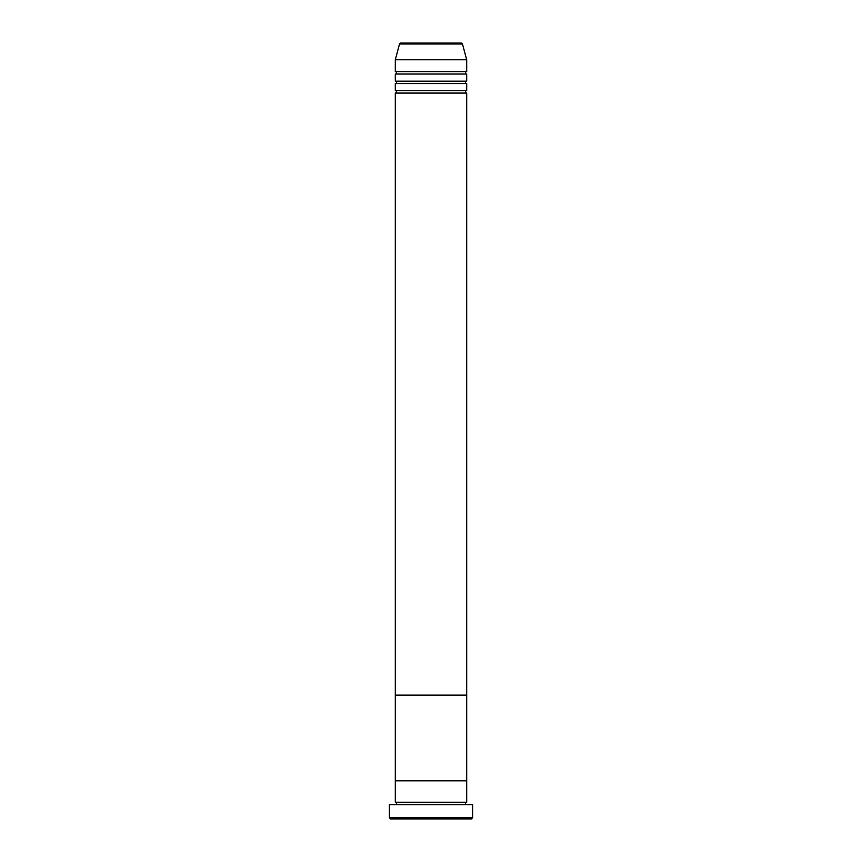 <?xml version="1.0" encoding="UTF-8"?>
<svg xmlns="http://www.w3.org/2000/svg" width="862" height="862" viewBox="0 0 862 862"><rect width="100%" height="100%" fill="white"/><g stroke="black" fill="none" stroke-linecap="round" stroke-linejoin="round"><path stroke-width="0.65" stroke-dasharray="4.31 3.23" d="M395.302 804.623L466.698 804.623L395.302 804.623M395.302 802.242L466.698 802.242M395.302 780.821L466.698 780.821L395.302 780.821M390.54 818.9L471.46 818.9M389.355 804.623L472.645 804.623M472.645 817.715L389.355 817.715M395.302 90.693L466.698 90.693M395.302 93.074L466.698 93.074M395.302 81.179L466.698 81.179M395.302 83.56L466.698 83.56M395.302 71.654L466.698 71.654M395.302 74.035L466.698 74.035M395.302 59.758L466.698 59.758M461.321 43.1L400.679 43.1M395.302 695.149L466.698 695.149L395.302 695.149M399.526 43.984L462.474 43.984"/><path stroke-width="1.29" d="M471.46 818.9L390.54 818.9L389.355 817.715L472.645 817.715L471.46 818.9M462.474 43.984L399.526 43.984A1.185 1.185 0 0 1 400.679 43.1L461.321 43.1A1.185 1.185 0 0 1 462.474 43.984L466.698 59.758L466.698 71.654A1.185 1.185 0 0 0 465.502 72.85A1.185 1.185 0 0 0 466.698 74.035L466.698 81.179A1.185 1.185 0 0 0 465.502 82.364A1.185 1.185 0 0 0 466.698 83.56L466.698 90.693A1.185 1.185 0 0 0 465.502 91.889A1.185 1.185 0 0 0 466.698 93.074L395.302 93.074L395.302 780.821L466.698 780.821L395.302 780.821L395.302 802.242A1.185 1.185 0 0 1 396.498 803.427A1.185 1.185 0 0 1 395.302 804.623M466.698 93.074L466.698 802.242A1.185 1.185 0 0 0 465.502 803.427A1.185 1.185 0 0 0 466.698 804.623M466.698 802.242L395.302 802.242M472.645 817.715L472.645 804.623L389.355 804.623L389.355 817.715M466.698 83.56L395.302 83.56L395.302 90.693A1.185 1.185 0 0 1 396.498 91.889A1.185 1.185 0 0 1 395.302 93.074M466.698 74.035L395.302 74.035L395.302 81.179A1.185 1.185 0 0 1 396.498 82.364A1.185 1.185 0 0 1 395.302 83.56M399.526 43.984L395.302 59.758L395.302 71.654A1.185 1.185 0 0 1 396.498 72.85A1.185 1.185 0 0 1 395.302 74.035M466.698 90.693L395.302 90.693M466.698 695.149L395.302 695.149L466.698 695.149M466.698 59.758L395.302 59.758M466.698 71.654L395.302 71.654M466.698 81.179L395.302 81.179"/></g></svg>
